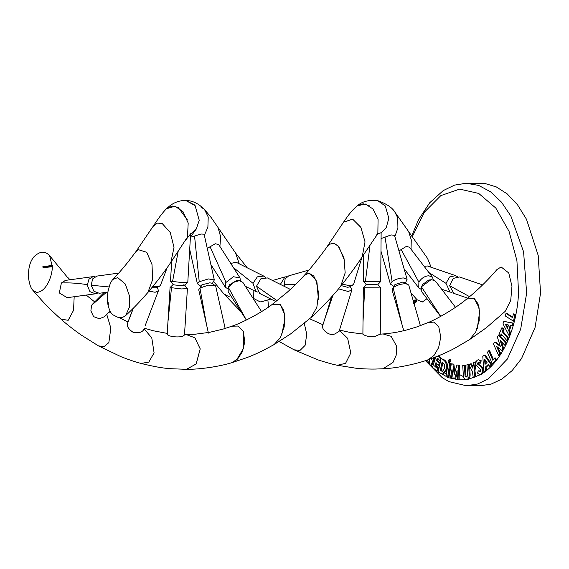 <?xml version="1.0" encoding="UTF-8"?>
<svg xmlns="http://www.w3.org/2000/svg" width="569" height="569" viewBox="0 0 569 569"><rect width="100%" height="100%" fill="white"/><g stroke="black" fill="none" stroke-linecap="round" stroke-linejoin="round"><path stroke-width="0.85" d="M478.365 362.417L477.512 363.84L477.796 364.402L480.741 366.315L482.299 368.868C482.69 371.436 482.142 373.236 480.649 374.26L479.56 374.608L477.37 372.958L478.387 370.839L480.136 371.799L480.798 369.928L475.997 364.864C475.691 362.595 476.182 360.988 477.483 360.049L478.422 359.757L480.328 360.76L479.553 363.157L478.01 362.524L478.934 362.524L478.721 364.402L481.673 366.315L483.23 368.868L482.434 373.484C502.37 360.924 516.986 328.235 518.551 292.686L516.929 260.673L509.049 231.348L495.798 208.048L478.693 193.424L459.652 189.107L440.84 195.601L424.396 212.173L412.176 236.924M469.603 366.173L470.022 373.001C470.414 375.938 469.845 378.051 468.308 379.345L480.634 374.601L479.56 374.608M427.163 360.454L429.524 363.307M431.615 365.583L432.725 366.706M437.618 371.024L438.286 371.536M442.141 374.16L446.053 376.294M448.436 377.339L448.856 377.503M450.527 378.115L458.877 379.85M459.062 379.872L466.324 379.665M540.55 293.163L538.196 255.424L526.496 219.293L517.52 204.804L507.192 193.894L496.239 186.881L485.35 183.616L466.21 183.261L478.664 185.409L490.585 191.803L501.474 202.151L510.855 216.028L523.594 251.839L526.638 293.177L520.678 329.167L507.32 359.082L488.38 378.84L477.604 384.004L466.438 385.754L480.35 385.739L491.004 384.146L501.815 379.132L512.192 370.54L521.524 358.612L535.059 327.516L540.55 293.163M505.983 313.427L512.569 317.637L513.43 313.868L514.888 314.799L513.444 321.158L505.393 316.015L505.983 313.427L506.908 313.427L512.69 317.118M513.43 313.868L515.82 314.799L514.369 321.158L513.444 321.158M503.8 321.364L513.857 323.206L513.053 325.738L510.251 325.34L508.586 330.553L509.817 332.993L509.013 335.518L503.01 323.832L503.8 321.364L512.932 323.206L512.128 325.738M511.182 325.34L509.518 330.553L510.742 332.993L509.938 335.518L509.013 335.518M500.322 336.009L499.006 334.458L501.766 327.915L502.697 327.908L504.013 329.465L503.103 331.62L508.8 338.342L507.833 340.632L506.908 340.632L501.211 333.911L500.322 336.009L501.253 336.009L501.83 334.643M494.61 342.047L500.371 346.478L497.384 337.097L498.48 335.141L505.777 343.228L504.682 345.177L500.066 340.084L502.776 348.584L501.773 350.376L496.545 346.372L499.866 353.776L498.757 355.746L493.494 344.032L494.61 342.047L495.535 342.047L500.073 345.532M498.48 335.141L499.411 335.141L506.709 343.228L505.613 345.177L504.682 345.177M501.495 341.663L503.7 348.584L502.697 350.376L501.773 350.376M497.96 347.453L500.791 353.769L499.689 355.746L498.757 355.746M488.75 350.739L492.797 360.291L494.76 357.972L495.656 360.092L492.356 363.996L487.405 352.325L488.75 350.739L489.681 350.739L493.415 359.558M494.76 357.972L495.684 357.972L496.581 360.085L493.28 363.996L492.356 363.996M484.276 355.056L485.201 355.056L492.242 365.156L490.72 366.521L489.788 366.521L488.351 364.43L485.208 367.24L485.421 370.426L483.899 371.785L482.789 356.386L484.276 355.056L491.317 365.156L489.788 366.521M488.7 364.942L486.132 367.233L486.346 370.426L484.824 371.785L483.899 371.785M478.387 370.839L479.311 370.839L480.186 371.763M478.422 359.757L481.253 360.76L480.485 363.157L479.553 363.157M464.382 365.191L464.944 374.445C464.944 376.116 465.414 376.977 466.36 377.012C467.362 376.586 467.732 375.476 467.469 373.677L466.921 364.765L468.572 364.48L469.098 373.001C469.503 376.664 468.657 378.876 466.559 379.637C464.404 379.601 463.308 377.716 463.251 373.997L462.732 365.476L465.307 365.191L465.876 374.445C465.869 376.116 466.345 376.977 467.284 377.012M470.485 363.854L472.789 368.221L473.636 362.595L475.35 361.905L474.005 370.796L474.88 376.827L473.252 377.482L472.384 371.45L468.749 364.558L471.416 363.854L472.995 366.856M475.912 364.345L474.937 370.796L475.805 376.827L473.252 377.482M451.338 363.804L452.945 364.132L454.204 374.509L456.957 364.957L458.543 365.284L458.948 379.872L457.369 379.544L457.099 370.334L454.61 378.975L453.159 378.677L452.006 369.281L450.406 378.115L448.806 377.78L451.338 363.804L453.87 364.132L454.859 372.247M456.957 364.957L459.468 365.284L459.88 379.872L458.948 379.872M457.184 373.257L455.534 378.975L454.61 378.975M452.383 372.332L451.338 378.108L450.406 378.115M449.958 359.295L450.385 359.295L451.004 361.009L449.972 362.026M449.033 362.659L450.634 363.342L448.521 377.339L447.597 377.339L445.996 376.664L448.109 362.666L449.033 362.659M441.117 358.541L443.884 359.665C446.793 361.287 447.824 364.537 446.992 369.416L443.407 374.203L442.483 374.203L438.18 372.019L441.117 358.541L442.952 359.665C445.861 361.287 446.9 364.537 446.068 369.423L442.483 374.203M438.806 355.725L441.572 358.541M438.166 358.2L437.44 360.511L440.2 362.922L439.474 365.262L438.543 365.262L435.79 362.851L434.737 366.223L435.662 366.216L438.422 368.634L437.675 371.024L436.75 371.024L432.525 367.332L435.769 356.948M436.715 362.851L435.662 366.216M435.306 357.126L431.729 365.583L430.804 365.59L429.51 364.053L429.602 359.245M427.618 359.928L427.397 360.454L426.38 360.348M415.69 309.045L415.861 309.913M416.664 301.079L415.854 299.97L414.737 300.005L415.733 301.086L416.664 301.079L415.669 302.772M414.204 300.596L413.279 300.596L413.35 301.15M414.467 302.58L414.559 303.277L414.019 303.476M413.635 303.277L414.559 303.277M415.733 301.086L415.107 302.772L414.097 301.691L414.737 300.005M434.197 357.56L430.804 365.59M431.174 358.683L431.146 359.978L431.793 358.463M434.737 366.223L437.49 368.634L438.422 368.634M437.49 368.634L436.75 371.024M438.173 355.981L440.74 358.228L439.993 360.611L437.241 358.2L436.515 360.511L439.275 362.93L440.2 362.922M439.275 362.93L438.543 365.262M436.515 360.511L437.44 360.511M439.993 360.611L440.925 360.611M440.74 358.228L441.672 358.228M442.12 361.962L440.271 370.455L442.447 371.45L444.51 368.399L444.51 364.629L442.12 361.962M446.068 369.423L446.992 369.416M443.052 361.955L441.195 370.447L442.86 371.351M440.271 370.455L441.195 370.447M448.109 362.666L450.634 363.342M449.702 363.342L447.597 377.339M450.164 359.245L449.24 359.245L450.079 361.009L449.048 362.026L448.429 360.305L449.453 359.295L450.385 359.295M450.079 361.009L451.004 361.009M450.193 362.076L449.048 362.026M458.543 365.284L459.468 365.284M452.945 364.132L453.87 364.132M468.308 379.345L466.665 379.623M467.099 379.665L467.483 379.63M468.572 364.48L469.496 364.48M464.944 374.445L465.876 374.445M474.88 376.827L475.805 376.827M474.005 370.796L474.937 370.796M475.35 361.905L476.274 361.905M480.328 360.76L481.253 360.76M479.745 371.913L480.136 371.799M480.649 374.26L481.58 374.26L480.634 374.601M482.299 368.868L483.23 368.868M482.434 373.484L481.58 374.26M480.741 366.315L481.673 366.315M479.318 365.433L480.25 365.433M477.796 364.402L478.721 364.402M477.512 363.84L478.437 363.84M484.624 359.089L484.994 364.388L487.043 362.553L484.624 359.089M485.421 370.426L486.346 370.426M485.208 367.24L486.132 367.233M491.317 365.156L492.242 365.156M485.656 360.568L485.869 363.605M495.656 360.092L496.581 360.085M499.866 353.776L500.791 353.769M502.776 348.584L503.7 348.584M505.777 343.228L506.709 343.228M501.766 327.915L503.081 329.465L502.178 331.62L507.875 338.342L508.8 338.342M507.875 338.342L506.908 340.632M502.178 331.62L503.103 331.62M503.081 329.465L504.013 329.465M505.414 324.38L507.47 328.398L508.558 324.999L505.414 324.38M509.817 332.993L510.742 332.993M508.586 330.553L509.518 330.553M512.932 323.206L513.857 323.206M506.453 324.579L507.825 327.282M514.888 314.799L515.82 314.799M459.731 374.679L463.536 376.642M468.301 378.435L470.143 378.94M446.409 373.925L444.688 372.802M438.998 368.257L435.961 365.27M482.626 284.898L459.439 276.954L453.216 278.419L449.617 285.702L453.806 293.376L467.761 298.156M457.433 276.669L455.662 275.659L449.645 276.961L445.982 283.341L450.051 292.089L452.049 292.374M427.035 298.682L422.212 302.068L417.077 299.735L411.003 292.95M362.979 333.989C361.6 334.245 371.059 338.911 376.749 335.61L380.227 334.159L383.101 333.967L391.173 336.322L396.621 346.258L391.173 336.322L383.101 333.967C393.293 333.043 397.496 332.196 405.839 330.205L417.404 326.741L427.916 322.637L433.692 322.082L438.756 326.649L433.692 322.082L427.916 322.637C437.234 319.017 456.772 307.516 466.694 299.024C480.272 288.149 490.656 276.947 497.029 269.478L501.161 266.968L508.75 272.978L511.965 286.264L510.72 300.46L505.201 311.357L486.395 327.687L469.489 339.657L475.698 332.125L479.226 320.66L479.098 307.822L474.141 298.241L466.694 299.024L474.141 298.234L478.003 303.818L479.624 311.983L477.263 328.505M424.19 266.406L427.376 265.965L455.662 275.659M408.442 231.313L427.539 258.376L431.16 267.266M421.544 286.94L422.518 284.564L428.656 280.04L431.857 279.699L435.562 281.264L455.499 307.31M421.017 289.258L418.741 287.857L418.898 282.16C421.337 278.241 424.645 276.1 428.834 275.752L432.532 277.309L433.294 279.863M440.619 316.428L421.778 291.819L421.714 286.541L430.918 279.763M398.961 250.922L406.358 246.391L409.531 247.259M469.482 339.672L454.901 348.157C448.073 351.941 439.069 355.831 427.888 359.843L433.991 355.497L438.635 347.581L440.762 337.09L438.756 326.649L440.762 337.09L438.635 347.574L433.991 355.497L427.888 359.843C418.115 363.442 397.802 368.214 382.973 368.776L375.22 369.061C371.351 369.139 364.338 369.061 355.86 368.207L337.453 365.277C333.59 364.58 327.239 362.83 318.405 360.021L294.052 349.807L279.194 341.507M394.858 212.081L408.627 231.583L411.266 239.819L411.038 249.229M440.719 316.371L421.522 286.982L421.714 286.541M392.261 288.789L393.165 287.729L402.055 324.75L392.069 289.877L394.943 284.585L402.703 282.089L404.651 282.444L408.748 285.09L420.377 325.674M393.684 286.271L390.405 284.073L392.098 281.463C395.391 279.315 399.168 278.141 403.428 277.949L407.091 279.301L405.477 282.893M393.165 287.729L393.456 287.487C396.707 285.211 400.583 283.967 405.085 283.739L408.009 284.272M381.081 238.539L391.109 234.94L394.495 235.31M396.621 346.258L396.188 355.212L392.966 362.467L382.973 368.776L392.966 362.467L396.188 355.22L396.621 346.258M377.652 200.637C386.579 203.816 392.318 207.628 394.865 212.066L397.71 217.827L397.916 227.849L394.858 236.576M370.056 244.919L365.412 281.413L363.349 281.321L366.223 284.564L376.642 284.607M378.207 233.66L381.13 232.721L380.711 281.477L377.795 284.664L380.654 287.893L380.256 334.174M366.223 284.557L363.299 287.758L379.246 287.822M365.412 281.413L379.253 281.399M350.796 352.965L345.596 363.314L337.453 365.277L345.589 363.314L350.796 352.972L347.645 338.32L339.416 330.354L347.645 338.32L350.796 352.972M356.72 206.319L357.247 205.886C362.062 201.469 368.868 199.719 377.66 200.629L385.313 205.985L388.819 218.304L386.287 227.522L381.13 233.055M357.247 205.886L363.178 203.766L369.153 205.608M364.701 287.822L363.001 322.282L362.901 334.024L349.074 332.204L339.494 330.098M341.194 285.595L347.51 287.302L349.373 286.968L353.598 284.351L361.998 257.124M338.555 288.846L348.164 291.477L351.841 290.055L350.348 286.47M339.074 331.371L341.087 324.942L339.074 331.371L335.105 333.818C328.512 336.912 320.923 328.285 322.68 325.809M342.374 284.137L349.921 285.78L352.716 285.275M305.091 345.39L300.005 350.419L294.052 349.807L300.005 350.419L305.091 345.39L306.748 334.238L304.287 323.391L306.748 334.238L305.091 345.39M343.128 222.771L343.477 222.223C349.373 213.823 351.343 210.9 357.254 205.893L365.291 204.001L372.901 208.901L378.079 219.328L377.866 232.664L375.881 236.512L362.19 256.797M343.477 222.223L352.595 219.115L360.76 227.195M327.09 246.676L329.145 244.307L334.209 243.276L338.911 246.768L344.636 260.815M327.424 246.171L343.491 222.237L352.695 219.165L360.902 227.444L365.028 241.875L362.197 256.818C357.019 264.848 349.871 274.621 340.753 286.143M267.885 299.913L268.525 307.025L267.885 299.913M309.038 269.991L288.768 275.83L285.176 278.846L284.208 284.194L284.742 286.591M262.217 301.549L260.197 301.911L253.461 298.391L253.12 290.176M241.213 312.032L223.873 293.881L228.389 296.378L230.836 295.802L228.389 296.378L223.873 293.881L213.631 281.491M311.151 317.445C321.001 308.754 333.05 295.816 340.753 286.164L345.17 272.85L343.953 257.643L338.071 245.844L333.704 243.169L329.152 244.329L327.431 246.185C324.728 250.509 309.7 269.976 304.145 275.517L308.896 273.12L313.704 275.972L316.99 282.601L318.384 299.429M286.975 276.733L284.977 276.925L280.368 284.408M290.389 289.422L267.423 277.921L260.822 278.831L256.498 286.207L259.649 293.44L275.951 301.606M265.389 277.38L263.732 276.072L257.344 276.84L253.006 283.319L255.972 291.605L257.999 292.146M274.123 344.537L290.795 333.797L311.143 317.466L316.862 307.203L318.626 293.419L316.044 280.026L308.896 273.141L304.145 275.538C299.963 280.268 294.329 285.844 287.231 292.281L272.11 304.472L280.218 304.365L283.767 310.496L284.948 318.875L281.712 334.977M230.794 263.49L235.943 262.16L263.732 276.072M219.897 246.448L220.672 236.804L217.991 227.451L235.58 253.027L239.25 263.817M261.548 311.613L242.828 282.324L239.307 280.673L236.469 280.581L229.471 284.813L228.176 287.779L228.197 291.669L246.341 320.048M239.307 280.673L233.226 282.452L228.176 287.779M240.381 280.794L240.018 277.928L233.39 276.726L225.744 282.622L225.395 287.281L227.835 288.817M200.871 207.052L204.463 209.399L208.226 217.045L207.891 227.102L204.356 235.346M231.675 362.745L247.309 357.474C256.043 354.039 261.655 351.237 264.443 349.814L274.116 344.558L280.375 337.659L284.208 326.848L284.592 314.323L280.211 304.387L272.103 304.486C263.148 311.57 242.565 322.822 231.903 326.186L238.127 326.037L243.347 331.514L243.717 348.022L236.54 360.021M207.28 248.411L215.267 243.745L218.674 244.528L240.018 277.928M190.622 236.832L196.269 229.023M225.168 328.469L215.672 285.958L211.874 283.213L209.762 282.821L201.881 284.849L198.723 289.742L206.547 324.735L199.954 288.049L198.887 289.059M215.238 285.41L208.389 285.154L199.954 288.049M212.059 284.038L214.321 279.927L208.403 278.931L198.887 281.84L197.379 283.725L201.163 286.477M217.991 227.451L211.448 217.899L204.463 209.399L199.598 205.217C195.224 202.137 190.579 200.537 185.665 200.402L194.534 204.932M184.313 334.807L186.383 334.615L194.883 337.787L200.224 348.889L196.198 363.897L186.625 369.324M186.404 369.331L196.106 364.004L200.21 348.897L194.868 337.787L186.383 334.615L194.577 334.28L209.449 332.367L223.425 328.996L231.889 326.201L238.112 326.051L243.333 331.528L244.812 341.827L242.387 351.72L237.65 358.975L231.661 362.752C219.335 366.5 200.309 369.459 186.419 369.331L170.48 368.691C163.047 368.235 153.246 366.486 141.076 363.442L140.728 363.342M190.594 237.23L201.035 234.023L204.1 234.208L214.321 279.927M183.574 284.87C188.261 285.645 178.474 285.659 174.292 284.877L173.175 284.55L170.472 281.143L171.724 261.043M184.69 285.197L187.4 288.611L181.433 288.938L170.074 287.53L173.175 284.479M190.601 233.759L187.798 282.21L181.788 282.53L170.494 281.2M187.322 219.812L178.182 207.457L172.265 206.042L166.525 208.745C168.78 206.654 174.74 200.487 185.658 200.402L195.103 205.629L199.228 220.303L196.22 229.094L190.807 233.831M69.525 279.841L49.588 255.637L52.362 266.769C52.156 277.572 45.406 292.608 36.466 292.317L32.639 290.055L42.376 301.058C47.376 306.52 53.578 312.552 60.99 319.152L68.18 320.276L73.543 310.318L74.176 296.726L73.543 310.333L68.188 320.297L60.99 319.173C66.296 323.932 72.96 329.174 80.99 334.892L98.38 345.831L103.921 346.77L108.843 342.602L110.834 328.093L106.766 314.444L110.841 328.093L108.857 342.616L103.928 346.784L98.387 345.852L121.147 356.763C129.554 360.006 136.19 362.225 141.069 363.427L148.801 362.09L154.085 352.858L151.767 337.879L144.021 328.69L151.774 337.879L154.099 352.865L148.815 362.097L141.076 363.442M184.463 334.707L185.238 323.384L184.463 334.707C183.353 338.697 165.131 336.72 167.293 333.455L167.542 333.441M167.222 267.522L160.494 285.268L159.142 286.463L155.856 287.75L151.902 287.679M157.336 287.174L158.438 290.695L155.138 292.267L149.028 291.129M166.525 208.745L174.96 206.22L182.962 211.618L188.204 223.034L187.443 237.06L170.913 262.231C165.202 270.844 157.535 280.915 147.904 292.452C140.564 300.987 133.125 308.718 125.585 315.639L129.412 307.16L129.305 295.482L125.329 284.045L117.691 277.608L112.932 279.415C117.591 274.457 121.19 270.524 127.997 262.046L135.799 251.783L138.068 249.592L146.759 252.28L152.015 264.578L152.613 279.685L147.904 292.452L152.613 279.692L152.015 264.585L146.759 252.28L138.068 249.592L135.799 251.783L153.025 226.483L157.414 223.084L162.257 223.603L170.266 232.508L174.007 247.323L170.913 262.231L174.007 247.323L170.266 232.508L162.265 223.603L157.414 223.084L153.025 226.483C156.959 220.488 162.528 212.429 166.525 208.745M143.68 329.579L143.552 329.899C141.752 332.552 138.224 333.32 132.982 332.211C128.516 329.181 126.681 326.25 127.47 323.427L133.423 308.121M98.387 345.852L97.946 345.589M159.142 286.463L153.025 286.314M110.03 311.143L104.561 316.67L99.362 318.768L93.579 316.634L90.884 310.83L91.595 305.333L92.278 304.401M60.99 319.173L60.563 318.775M97.306 293.206L95.436 293.81L89.923 291.648L87.306 285.211L88.942 279.237L93.088 276.612L95.044 276.69M107.954 292.096L99.276 293.284L93.949 291.314L91.175 285.247L92.626 278.91L96.915 276.086L118.722 273.099M95.436 293.81L67.206 297.679L59.297 292.943L61.409 282.964L65.435 280.446M93.088 276.612L64.93 280.467M32.639 290.055L32.632 290.055C30.897 288.227 29.581 284.493 28.678 278.86L28.45 275.318C28.493 267.089 30.385 260.851 34.126 256.591C39.994 251.206 44.823 250.588 49.588 255.63M108.082 302.153L108.473 304.977L108.082 302.153L107.612 302.423C107.42 296.264 107.598 292.466 108.138 291.029L109.71 285.09C110.884 282.132 111.958 280.24 112.932 279.415M42.881 266.598L42.995 267.608L42.881 266.598L52.362 265.467M442.952 359.665L443.884 359.665M440.989 370.896L441.914 370.888M469.098 373.001L470.022 373.001M469.574 296.669L449.617 285.702M445.982 283.341L428.891 272.544M401.06 249.336L418.898 282.16M420.356 325.681L418.741 319.963M385.057 237.344L392.098 281.463M380.177 334.174L380.355 322.474M363.001 322.282L363.299 287.758M332.879 295.475L324.486 319.878L331.542 296.975M295.617 284.415L284.28 284.713M277.117 300.709L256.498 286.207M253.006 283.319L233.354 267.501M246.377 320.027L228.347 287.402M225.993 282.21L209.997 246.569M199.221 281.641L194.584 236.37M223.489 320.944L225.132 328.477M170.074 287.53L167.912 322.346L171.475 288.021M172.521 281.747L178.168 251.398M91.595 305.333L106.389 292.31M61.409 282.964C69.767 282.637 78.401 283.206 87.292 284.678M91.175 285.247L109.099 286.947M52.369 266L42.931 267.01M42.995 267.608L52.362 266.769M108.473 304.977L108.074 305.553L107.612 302.423M425.477 360.639L442.227 377.667L448.984 381.628L466.438 385.754M411.629 236.107L418.535 219.691L429.716 202.756L443.23 190.587L454.617 185.089L466.21 183.261M450.051 292.089L441.644 289.208M409.495 247.216L432.532 277.309M381.742 253.845L380.96 252.672M418.741 287.857L404.04 268.653M394.481 235.26L407.091 279.301M402.041 324.7L403.77 330.717M390.398 284.059L380.974 251.157M375.874 236.505L378.734 233.148M363.349 281.321L363.577 254.72M351.841 290.055L341.066 324.991M322.979 324.75L309.65 318.796M324.494 319.835L322.587 326.03M270.865 299.059L262.053 301.598M247.252 267.821L235.708 253.198M284.977 276.925L272.572 280.503M255.972 291.605L245.367 286.292M225.395 287.281L210.893 264.599M197.379 283.718L189.811 249.855M206.54 324.693L208.418 333.1M144.213 328.192L153.644 330.831L167.293 333.406M186.383 334.615L184.52 334.622M190.956 233.411L186.084 239.563M185.238 323.427L187.4 288.611M167.919 322.303L167.215 333.555M184.69 285.268L187.77 282.267M109.234 311.947L111.574 313.37M118.957 317.53L128.011 321.969M128.807 319.863L133.16 308.377M145.031 326.023L158.438 290.695M128.822 319.821L127.399 323.583M94.717 301.94L86.196 295.076M70.001 279.77L67.996 277.651M92.221 304.458L103.907 292.651M108.074 305.553C109.739 311.122 111.453 314.259 113.231 314.97L117.854 317.303C120.464 317.594 121.233 318.576 125.585 315.639"/></g></svg>
